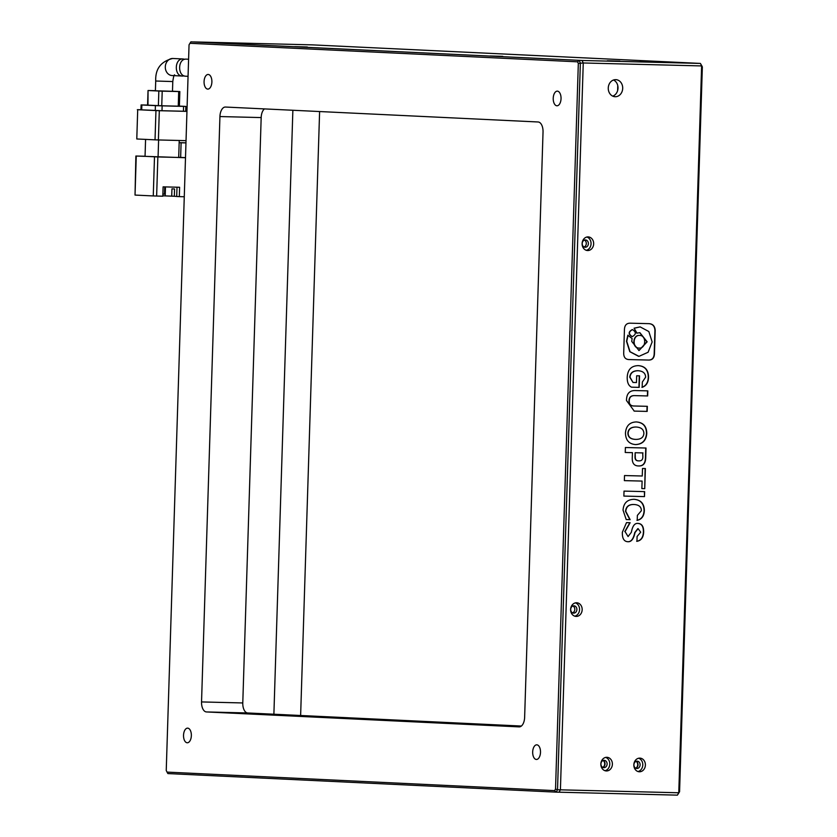<?xml version="1.0" encoding="UTF-8"?>
<svg xmlns="http://www.w3.org/2000/svg" width="837" height="837" viewBox="0 0 837 837"><rect width="100%" height="100%" fill="white"/><g stroke="black" fill="none" stroke-linecap="round" stroke-linejoin="round"><path stroke-width="1.26" d="M553.226 98.274A7.324 3.913 91.4 0 1 557.316 91.139A7.324 3.913 91.4 0 1 561.041 98.651A7.324 3.913 91.4 0 1 556.95 105.786A7.324 3.913 91.4 0 1 553.226 98.274M532.677 751.95A7.324 3.913 91.4 0 1 536.768 744.825A7.324 3.913 91.4 0 1 540.503 752.327A7.324 3.913 91.4 0 1 536.412 759.462A7.324 3.913 91.4 0 1 532.677 751.95M183.533 735.273A7.324 3.913 91.4 0 1 187.624 728.138A7.324 3.913 91.4 0 1 191.349 735.639A7.324 3.913 91.4 0 1 187.258 742.775A7.324 3.913 91.4 0 1 183.533 735.273M204.071 81.597A7.324 3.913 91.4 0 1 208.162 74.462A7.324 3.913 91.4 0 1 211.887 81.963A7.324 3.913 91.4 0 1 207.796 89.099A7.324 3.913 91.4 0 1 204.071 81.597M519.118 726.882L206.446 711.942A9.762 5.221 91.4 0 1 201.539 701.929L219.932 116.552A9.762 5.221 91.4 0 1 225.394 107.042A9.762 5.221 91.4 0 1 225.456 107.042L538.128 121.982A9.762 5.221 91.4 0 1 543.035 131.984L524.632 717.372A9.762 5.221 91.4 0 1 519.181 726.882A9.762 5.221 91.4 0 1 519.118 726.882L519.243 726.882M555.527 789.082L578.325 63.445L577.53 61.823L189.947 43.294L189.047 44.842L166.239 770.479L167.034 772.101L554.628 790.62L555.527 789.082L557.526 789.751L580.365 62.901L579.141 60.4L577.53 61.823M201.539 701.929L242.782 702.954A9.762 5.221 -88.6 0 0 247.689 712.967L206.446 711.942M521.378 726.045L247.689 712.967M264.429 108.904A9.762 5.221 -88.6 0 0 261.175 117.578L219.932 116.552M242.782 702.954L261.175 117.578M578.325 63.445L583.253 62.974L582.029 60.473L190.899 41.85L189.947 43.294M554.628 790.62L556.145 792.137L557.526 789.751L560.413 789.825L559.032 792.2L556.145 792.137L167.902 773.576L167.034 772.101M677.395 795.15L678.776 792.775L701.626 65.924L700.391 63.424L582.029 60.473L193.786 41.923L312.159 44.863L700.391 63.424L701.845 65.882L702.348 66.918L701.626 65.924L583.253 62.974L560.413 789.825L559.032 792.2L677.395 795.15L679.571 791.75L678.776 792.775L560.413 789.825L583.253 62.974L582.029 60.473L190.899 41.85M155.713 81.011L155.4 90.773L172.474 91.306L172.788 81.555L155.713 81.011C155.243 68.958 160.882 61.446 172.642 58.475L172.935 58.485A8.537 7.219 -87.3 0 1 173.071 58.496M184.192 75.895L182.612 76.052C174.054 76.397 174.242 58.255 183.094 58.977L184.893 59.291M154.5 156.917L153.265 195.942L135.029 195.073L136.253 156.048L185.5 157.722M179.233 140.48L178.7 157.461L158.078 156.948L145.052 156.331L145.575 139.392M185.5 157.649L178.7 157.325M145.052 156.237L136.253 156.048M135.876 156.027L135.029 195.073M153.265 195.942L162.817 196.214L163.11 186.85L179.61 187.268L179.317 196.622L184.276 196.747M158.611 139.967L158.078 156.948M179.16 142.688L181.106 142.782L180.646 157.419M186.034 140.647L158.392 139.957L159.312 110.693L186.954 111.373M155.033 139.842L136.787 138.973L137.707 109.71L155.954 110.578L155.033 139.842L158.392 139.957M137.707 109.71L136.787 138.973M176.712 196.402L174.326 196.287L174.556 188.974L171.951 188.848L171.721 196.161L174.326 196.235M162.828 195.795L171.721 196.161M185.971 142.824L179.16 142.625M185.971 142.897L181.106 142.782M177.005 187.195L176.712 196.496L179.317 196.622M165.485 186.913L165.203 195.858M186.954 111.3L185.709 111.248M140.951 109.752L137.331 109.678M141.704 109.856L141.861 104.981L141.108 104.928L140.951 109.804L161.991 110.735L185.709 111.3L185.856 106.414L183.585 106.393L183.429 111.269M159.312 110.693L155.954 110.578M162.891 194.079L164.491 194.121L164.722 186.892M179.38 106.09L185.856 106.414M161.991 110.735L162.137 105.849L183.585 106.393M162.137 105.849L155.41 105.629L155.253 110.505M141.861 104.981L155.41 105.629M141.108 104.928L147.584 105.064M147.961 105.169L148.044 90.511L147.584 105.138L161.75 105.776L179.38 106.205L179.84 91.568L178.7 91.557L178.25 106.194M161.75 105.776L162.211 91.149L178.7 91.557M148.421 90.532L158.842 91.034L158.381 105.661M155.41 90.678L148.044 90.511M179.84 91.568L172.485 91.212M162.211 91.149L158.842 91.034M182.612 76.052L172.119 75.55A8.537 7.219 -87.3 0 1 165.307 66.761A8.537 7.219 -87.3 0 1 172.799 58.485A8.537 7.219 -87.3 0 1 172.935 58.485L183.24 58.977M188.597 59.239L186.389 59.134C177.549 58.391 177.371 76.533 185.95 76.209L188.063 76.313M635.796 768.209A3.903 3.296 92.7 0 0 637.7 764.851A3.903 3.296 92.7 0 0 636.12 761.335A3.662 3.097 92.7 0 1 638.014 764.798A3.662 3.097 92.7 0 1 635.806 768.22M603.142 760.509A3.662 3.097 92.7 0 1 605.025 763.982A3.662 3.097 92.7 0 1 602.807 767.393A3.903 3.296 92.7 0 0 604.701 764.035A3.903 3.296 92.7 0 0 603.132 760.509M300.629 715.499L319.608 111.541M617.612 90.626L617.769 85.636M292.866 110.264L273.887 714.212M582.196 243.525A3.662 3.097 -87.3 0 1 585.461 239.947A3.662 3.097 -87.3 0 1 588.38 243.682A3.662 3.097 -87.3 0 1 585.115 247.26A3.662 3.097 -87.3 0 1 582.196 243.525M584.08 246.988A3.662 3.097 92.7 0 0 586.298 243.577A3.662 3.097 92.7 0 0 584.404 240.104M570.698 609.388A3.662 3.097 -87.3 0 1 573.962 605.81A3.662 3.097 -87.3 0 1 576.881 609.545A3.662 3.097 -87.3 0 1 573.617 613.123A3.662 3.097 -87.3 0 1 570.698 609.388M572.581 612.862A3.662 3.097 92.7 0 0 574.799 609.441A3.662 3.097 92.7 0 0 572.906 605.978M633.912 764.746A3.662 3.097 -87.3 0 1 637.187 761.168A3.662 3.097 -87.3 0 1 640.106 764.903A3.662 3.097 -87.3 0 1 636.831 768.481A3.662 3.097 -87.3 0 1 633.912 764.746M600.924 763.919A3.662 3.097 -87.3 0 1 604.188 760.341A3.662 3.097 -87.3 0 1 607.107 764.076A3.662 3.097 -87.3 0 1 603.843 767.655A3.662 3.097 -87.3 0 1 600.924 763.919M608.258 88.011A8.537 7.219 -87.3 0 1 615.886 79.651A8.537 7.219 -87.3 0 1 622.697 88.366A8.537 7.219 -87.3 0 1 615.069 96.715A8.537 7.219 -87.3 0 1 608.258 88.011M612.747 96.14A8.537 7.219 92.7 0 0 618.009 88.147A8.537 7.219 92.7 0 0 613.521 80.007M593.663 243.87A6.832 5.775 92.7 0 0 588.212 236.902A6.832 5.775 92.7 0 0 582.113 243.577A6.832 5.775 92.7 0 0 587.564 250.545A6.832 5.775 92.7 0 0 593.663 243.87M586.904 237.017A6.832 5.775 -87.3 0 1 591.058 243.745A6.832 5.775 -87.3 0 1 586.266 250.315M582.165 609.734A6.832 5.775 92.7 0 0 576.714 602.766A6.832 5.775 92.7 0 0 570.614 609.451A6.832 5.775 92.7 0 0 576.065 616.419A6.832 5.775 92.7 0 0 582.165 609.734M575.406 602.881A6.832 5.775 -87.3 0 1 579.56 609.608A6.832 5.775 -87.3 0 1 574.768 616.178M645.39 765.091A6.832 5.775 92.7 0 0 639.939 758.123A6.832 5.775 92.7 0 0 633.839 764.798A6.832 5.775 92.7 0 0 639.29 771.777A6.832 5.775 92.7 0 0 645.39 765.091M638.631 758.238A6.832 5.775 -87.3 0 1 642.785 764.966A6.832 5.775 -87.3 0 1 637.993 771.536M612.391 764.265A6.832 5.775 92.7 0 0 606.951 757.297A6.832 5.775 92.7 0 0 600.851 763.982A6.832 5.775 92.7 0 0 606.291 770.95A6.832 5.775 92.7 0 0 612.391 764.265M605.632 757.412A6.832 5.775 -87.3 0 1 609.786 764.15A6.832 5.775 -87.3 0 1 605.005 770.71M294.729 46.642L307.336 46.998L294.729 46.642M490.158 55.985L502.755 56.341L490.158 55.985M640.284 61.593L652.891 61.959L640.284 61.593M607.285 60.777L619.893 61.132L607.285 60.777M702.348 66.918L679.571 791.75M644.49 496.603L644.647 491.622L624.025 491.11L623.868 496.09L644.49 496.603L644.385 491.622M626.202 519.547L629.874 519.641L625.532 511.376C625.93 506.793 628.566 504.491 633.431 504.47L633.682 504.491C638.798 504.68 641.362 506.762 641.362 510.716L637.375 515.383L637.219 520.352C641.728 519.338 644.103 516.042 644.344 510.476C644.176 503.55 640.744 499.825 634.038 499.302C627.248 499.49 623.586 503.11 623.042 510.151L626.202 519.557L630.135 519.651L625.794 511.386C626.191 506.803 628.817 504.502 633.682 504.491L633.735 504.491M636.685 541.309C640.87 540.566 643.109 537.511 643.402 532.154C643.507 526.651 641.717 523.742 638.014 523.439L638.275 523.449C634.833 522.874 632.531 525.814 631.37 532.29L628.074 536.548L625.061 531.6L630.135 522.717L626.494 522.633L622.351 532.269C622.153 538.547 624.099 541.706 628.2 541.738C631.454 541.821 633.724 538.766 635.011 532.583L638.108 528.639L640.692 532.196L637.093 536.454L636.947 541.319C641.132 540.576 643.371 537.521 643.663 532.165C643.768 526.661 641.979 523.763 638.275 523.449L637.668 523.387M627.886 541.727L627.938 541.727C631.192 541.811 633.473 538.756 634.749 532.573L635.011 532.583M624.433 329.684L623.711 352.795C623.586 357.2 625.385 359.45 629.11 359.565L648.644 360.056C652.368 360.13 654.304 357.964 654.461 353.559L655.193 330.448C654.932 326.043 652.755 323.773 648.665 323.647L630.251 323.197C626.526 323.124 624.59 325.29 624.433 329.684M628.901 359.565L648.382 360.046C652.107 360.109 654.042 357.943 654.199 353.549L654.932 330.437C654.67 326.032 652.504 323.762 648.403 323.637M644.741 488.662L645.379 468.553L642.502 468.479L642.261 476.002L624.517 475.552L624.36 480.637L642.105 481.076L641.864 488.588L644.741 488.662L645.118 468.553M638.045 465.937L638.736 465.958C643.214 466.136 645.536 463.436 645.714 457.86L646.018 448.025L625.396 447.513L625.239 452.482L632.437 452.66L632.28 457.536C631.977 463.175 634.132 465.979 638.736 465.958L638.171 465.937M636.382 421.942C629.717 422.13 626.076 425.813 625.469 433.001C625.626 440.21 629.026 444.07 635.67 444.583C642.46 444.259 646.154 440.576 646.76 433.535C646.729 426.326 643.276 422.465 636.382 421.942M634.383 405.997C630.732 406.05 629.026 404.281 629.267 400.682C629.382 397.23 631.192 395.545 634.708 395.629L647.66 395.953L647.817 390.869L635.921 390.576C629.665 390.209 626.515 393.516 626.494 400.515L634.247 411.103L647.168 411.406L647.336 406.322L633.63 405.987M648.529 377.225C648.445 369.954 645.045 366.093 638.338 365.643C631.422 365.748 627.719 369.546 627.227 377.016C627.059 382.31 628.493 385.7 631.516 387.186L639.196 387.374L639.552 375.834L636.675 375.771L636.465 382.54L633.013 382.457L630.01 377.194C630.46 372.967 633.149 370.812 638.087 370.718C642.931 371.053 645.463 373.197 645.651 377.152L642.335 382.049L642.167 387.343C646.248 385.888 648.372 382.519 648.529 377.225L648.277 377.215C648.183 369.944 644.783 366.072 638.076 365.633M641.906 387.332C645.986 385.878 648.11 382.509 648.277 377.215M633.013 382.457L629.748 377.173C630.198 372.957 632.887 370.791 637.825 370.707L638.087 370.718M631.506 387.175L638.934 387.364L639.29 375.834M634.122 405.987C630.47 406.039 628.765 404.271 629.005 400.672C629.121 397.219 630.931 395.535 634.446 395.619L647.399 395.943L647.556 390.869M634.122 411.093L646.907 411.396L647.074 406.322M635.409 444.573C642.199 444.248 645.892 440.565 646.499 433.514L646.76 433.535M646.499 433.514C646.478 426.315 643.015 422.455 636.12 421.932M636.214 427.016L635.953 427.006C630.962 427.027 628.273 429.036 627.896 433.053C627.896 437.081 630.449 439.195 635.565 439.394L635.827 439.404C640.88 439.383 643.569 437.406 643.883 433.461C643.758 429.496 641.194 427.351 636.214 427.016C631.224 427.037 628.535 429.057 628.158 433.064C628.158 437.092 630.711 439.205 635.827 439.404M625.239 452.482L632.437 452.66M638.474 465.937C642.952 466.125 645.275 463.426 645.453 457.849L645.756 448.015M635.021 456.636L635.283 456.657C635.126 459.544 636.329 460.946 638.893 460.873C641.519 461.009 642.837 459.659 642.868 456.845L642.722 452.911L635.147 452.723L635.021 456.636C634.875 459.534 636.078 460.936 638.641 460.863M635.147 452.723L635.283 456.657M642.983 452.922L635.409 452.733M641.864 488.588L644.48 488.651M624.36 480.626L642.105 481.076M632.353 329.6L632.228 329.6C628.252 331.839 628.179 334.172 632.008 336.61L632.144 336.62M632.27 336.62C636.246 334.382 636.319 332.038 632.49 329.611C628.514 331.85 628.441 334.183 632.27 336.62L632.008 336.61M639.75 332.687L646.896 341.799L638.882 350.557M640.033 326.901L634.09 328.198L636.758 333.168L639.886 332.687L647.158 341.81L639.008 350.557L631.736 341.433L632.113 338.483M631.998 338.483L627.823 335.208L626.494 341.297L629.801 351.697L638.6 356.332M639.562 335.449L639.342 335.438C632.343 334.842 631.914 348.297 638.955 348.056L638.997 348.056M639.206 348.066C646.216 348.652 646.645 335.208 639.604 335.449C632.594 334.863 632.176 348.307 639.206 348.066L638.955 348.056M634.09 328.198L637.02 333.178M628.085 335.218L626.746 341.308L630.062 351.718L638.987 356.353L648.1 352.262L652.149 341.935L648.832 331.536L640.169 326.901L634.352 328.219M628.074 536.548L625.061 531.6M624.8 531.589L629.874 522.717M634.749 532.573L637.846 528.628M636.957 520.342C641.466 519.327 643.841 516.031 644.082 510.455L644.344 510.476M644.082 510.455C643.915 503.539 640.483 499.815 633.776 499.291M623.868 496.079L644.228 496.592M156.634 196.057L157.858 157.032M174.588 74.838C174.023 74.911 173.416 77.15 172.788 81.555"/></g></svg>
